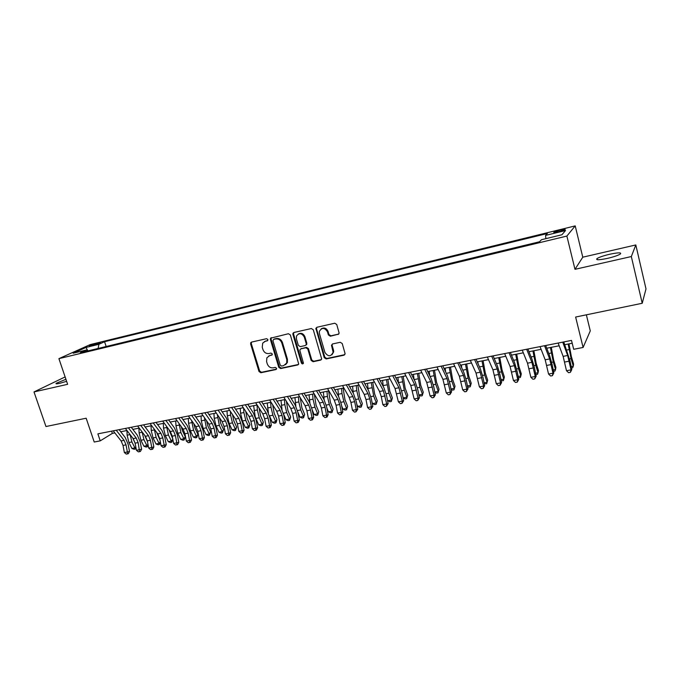 <?xml version="1.0" encoding="UTF-8"?>
<svg xmlns="http://www.w3.org/2000/svg" width="680" height="680" viewBox="0 0 680 680"><rect width="100%" height="100%" fill="white"/><g stroke="black" fill="none" stroke-linecap="round" stroke-linejoin="round"><path stroke-width="1.02" d="M267.928 339.541L266.602 338.683L251.541 342.1L250.801 342.584L250.605 343.952L258.995 371.51L260.865 372.742L275.91 369.563L276.59 368.279L275.264 367.412L273.3 367.829C270.453 368.118 268.447 366.8 267.274 363.885L266.577 361.582L266.892 357.756L269.637 355.674L272.212 354.764L272.272 353.949L270.946 353.082L268.982 353.515C266.135 353.821 264.12 352.512 262.947 349.579L262.242 347.267L262.718 343.12L265.302 341.292L267.257 340.85L267.928 339.541M609.654 254.26C603.542 255.723 599.343 257.15 597.048 258.545C595.459 260.194 598.969 260.134 607.58 258.357C613.742 256.887 617.984 255.459 620.296 254.056C621.835 252.391 618.29 252.458 609.654 254.26M65.926 379.312L56.228 383.274C55.479 383.988 56.618 384.013 59.653 383.35L66.615 381.327M560.235 230.07L553.962 232.152C553.197 232.798 554.778 232.679 558.713 231.778L565.012 229.696C565.769 229.041 564.179 229.168 560.235 230.07M338.019 334.526L339.142 333.115L336.736 324.479L334.755 323.221L316.94 327.258L315.877 328.321L324.232 357.688L326.188 358.947L343.978 355.19L345.108 353.719L342.236 343.553L340.255 342.286L332.596 343.944L331.491 345.245L333.115 352.249C330.879 356.864 328.142 356.906 324.904 352.393L319.43 333.608L319.328 331.44C321.844 327.318 324.555 327.445 327.471 331.815L328.389 334.959L330.361 336.226L338.801 334.05M65.118 376.933L34 391.935L45.968 426.522L86.165 418.217L94.222 442.025L100.232 440.861L97.869 433.857L571.506 340.408L573.699 349.282L583.1 347.463L590.283 330.888L586.364 314.823M631.329 256.547L635.808 244.945L582.777 257.193L574.983 269.322L631.329 256.547L642.226 303.272L575.629 317.041L583.1 347.463M574.983 269.322L566.882 236.062L58.913 358.649L90.228 344.582L575.212 225.896L566.882 236.062M34 391.935L67.626 384.31L58.913 358.649M290.351 334.968L288.422 333.727L270.529 338.207L270.394 339.481L278.766 367.319L280.661 368.56L297.704 364.956L298.707 364.021L290.351 334.968M293.904 332.486L311.338 328.534L313.293 329.783L321.674 358.947L320.594 360.128L313.106 361.709L311.168 360.451L307.793 349.01L305.856 347.76L300.934 348.832L299.931 349.758L299.931 350.719L303.458 363.205C302.796 364.183 302.107 364.123 301.393 363.026L292.91 334.39L292.961 333.285L293.904 332.486M635.808 244.945L646 288.898L642.226 303.272M91.103 345.839L100.462 342.856L96.127 343.57L89.352 345.925L91.103 345.839M545.853 238.646L545.572 235.407L547.383 233.503L104.567 341.725L98.931 344.293L98.107 348.457M545.572 235.407L565.522 230.546L561.927 234.753L541.492 239.708L539.538 241.757L80.325 352.75L86.317 350.03L73.194 353.209L85.986 347.446L98.931 344.293M582.777 257.193L575.212 225.896M100.232 440.861L112.361 433.389L114.835 432.905M120.725 431.749L126.965 430.525L127.109 435.175L130.093 434.596L131.911 441.958L134.886 447.899L135.779 446.785M132.855 429.369L139.238 428.12M145.137 426.964L151.674 425.68M157.565 424.524L164.262 423.215M170.161 422.059L177.021 420.716M182.911 419.56L189.941 418.183M195.823 417.027L203.022 415.616M208.913 414.46L216.282 413.015M222.165 411.859L229.713 410.38M235.595 409.232L243.321 407.711M249.195 406.563L257.116 405.008M262.981 403.861L271.091 402.271M276.955 401.115L285.26 399.491M291.116 398.344L299.616 396.678M305.464 395.53L314.168 393.822M320.017 392.675L328.925 390.932M334.764 389.784L343.885 387.991M349.716 386.852L359.057 385.016M364.871 383.877L374.442 382.007M380.248 380.868L390.039 378.947M395.837 377.808L405.866 375.844M411.647 374.705L421.923 372.691M427.686 371.56L438.209 369.503M443.963 368.373L454.733 366.256M460.471 365.135L471.495 362.975M477.215 361.853L488.512 359.635M494.215 358.522L505.784 356.252M511.462 355.138L523.311 352.809M528.972 351.704L541.11 349.325M546.745 348.219L559.173 345.78M564.791 344.683L572.203 343.23M111.614 431.146L112.361 433.389M106.148 346.511L104.567 341.725M87.558 351.007L86.317 350.03M306.536 344.717L306.221 343.663L306.229 344.582L305.209 345.559L300.279 346.638L298.35 345.398L296.412 338.844L296.497 336.013C299.2 332.656 301.801 333.013 304.283 337.084L306.221 343.663L306.833 343.238L306.229 344.582M87.89 350.923L85.986 347.446M267.818 340.467L264.375 341.624M268.591 356.056L272.178 354.824M251.541 342.1L251.285 343.545L259.666 371.059L261.528 372.283L276.514 369.121M271.32 337.611L271.056 339.074L279.412 366.868L281.308 368.109L298.486 364.463M273.598 339.422L272.918 340.74L280.262 365.202L281.596 366.07L283.679 365.627L286.722 362.993L286.807 359.695L281.792 342.907C280.602 339.94 278.562 338.623 275.68 338.954L273.734 339.337M285.524 364.718L287.359 362.55L287.436 359.252L286.807 359.695M274.252 339.014L276.335 338.538C279.216 338.215 281.248 339.524 282.429 342.482L287.436 359.252M300.789 348.874L306.468 347.335L308.405 348.576L311.772 360.009L313.701 361.258L321.402 359.609M293.82 332.512L293.539 333.982L302.014 362.576L303.356 363.443M306.833 343.238L304.895 336.668C303.331 333.404 301.113 332.537 298.24 334.058M305.966 345.091L306.841 344.156M321.232 328.814C324.181 327.216 326.459 328.075 328.058 331.406L328.967 334.551L330.939 335.809L338.589 334.109M331.916 354.841L333.693 351.806L333.523 350.234L332.945 350.668M332.375 344.012L332.129 345.431L333.523 350.234M316.803 327.301L316.506 328.788L324.819 357.238L326.765 358.496L344.811 354.654M132.787 438.107L135.099 443.164L136.442 450.296L141.601 449.242L140.258 442.111L137.394 435.327L131.257 427.269M135.992 447.873L135.26 449.046L134.07 449.267L131.903 448.452L128.928 442.519L127.109 435.175M131.903 448.452L134.886 447.899L135.26 449.046M116.237 430.236L124.108 440.36L126.029 444.864L127.364 451.979L129.506 451.486L128.171 444.397L125.298 437.656L119.119 429.666M113.22 430.831L121.099 440.929L123.02 445.425L124.355 452.531L127.364 451.979L127.457 453.883L126.259 454.104L124.355 452.531M129.506 451.486L128.316 453.688L127.457 453.883M144.644 435.268L147.483 441.694M148.121 445.052L147.254 446.819L146.047 447.04L143.888 446.225L140.921 440.249L139.094 432.854L138.932 428.179M143.888 446.225L146.906 445.663L143.939 439.671L142.103 431.902M147.254 446.819L146.906 445.663L147.976 444.295M156.68 432.412L160.03 440.249M160.404 442.187L159.392 444.567L158.168 444.788L156.009 443.963L153.059 437.945L151.232 430.508L151.054 425.808M156.009 443.963L159.069 443.394L156.119 437.359L154.258 429.156M159.392 444.567L159.069 443.394L160.319 441.762M168.886 429.53L172.754 438.829M172.839 439.288L171.683 442.281L170.442 442.51L168.283 441.677L165.35 435.608L163.514 428.128L163.319 423.402M168.283 441.677L171.377 441.099L168.444 435.022L166.557 426.343M171.683 442.281L171.377 441.099L172.822 439.187M181.271 426.624L182.418 430.67L185.317 436.772L184.127 439.969L182.869 440.198L180.719 439.356L177.794 433.245L175.95 425.714L175.737 420.962M180.719 439.356L183.846 438.77L180.931 432.65L179.01 423.478M184.127 439.969L183.846 438.77L185.317 436.772M128.409 427.83L136.221 438.039L138.142 442.578L139.57 451.656L138.355 451.877L136.442 450.296M125.358 428.434L133.178 438.617L135.099 443.147L138.142 442.578M141.601 449.242L140.411 451.46L139.57 451.656M140.743 425.399L148.495 435.693L150.399 440.258L151.768 447.457L153.85 446.981L152.49 439.798L149.634 432.964L143.548 424.847M137.649 426.012L145.409 436.279L147.322 440.844L148.682 448.035L151.768 447.457L151.827 449.404L150.594 449.625L148.682 448.035M153.85 446.981L152.66 449.208L151.827 449.404M153.23 422.934L160.922 433.313L162.817 437.912L164.194 445.162L166.251 444.686L164.874 437.461L162.035 430.576L155.992 422.39M150.093 423.555L157.794 433.908L159.706 438.506L161.075 445.74L164.194 445.162L164.237 447.117L162.996 447.346L161.075 445.74M166.251 444.686L165.061 446.921L164.237 447.117M165.869 420.444L173.502 430.907L175.397 435.54L176.783 442.833L178.806 442.357L177.42 435.089L174.59 428.162L168.597 419.909M162.698 421.065L170.34 431.511L172.236 436.135L173.621 443.419L176.783 442.833L176.808 444.805L175.542 445.035L173.621 443.419M178.806 442.357L177.616 444.61L176.808 444.805M193.826 423.674L195.024 428.264L197.914 434.418L196.724 437.623L195.457 437.861L193.298 437.01L190.392 430.856L188.547 423.274L188.317 418.498M193.298 437.01L196.469 436.415L193.57 430.253L191.615 420.554M196.724 437.623L196.469 436.415L197.914 434.418M178.679 417.911L186.244 428.468L188.131 433.135L189.533 440.47L191.522 440.002L190.128 432.692L187.306 425.714L181.356 417.384M175.465 418.548L183.039 429.08L184.934 433.738L186.328 441.065L189.533 440.47L189.542 442.459L188.258 442.697L186.328 441.065M191.522 440.002L190.332 442.272L189.542 442.459M206.558 420.699L207.799 425.833L210.664 432.029L209.482 435.26L208.199 435.498L206.048 434.63L203.158 428.434L201.297 420.809L201.05 415.999M206.048 434.63L209.261 434.036L206.371 427.83L204.374 417.562M209.482 435.26L209.261 434.036L210.664 432.029M191.649 415.352L199.146 425.995L201.033 430.695L202.444 438.081L204.399 437.623L202.988 430.262L200.183 423.232L194.293 414.834M188.394 415.999L195.908 426.615L197.795 431.307L199.197 438.685L202.444 438.081L202.436 440.087L201.135 440.325L199.197 438.685M204.399 437.623L203.218 439.9L202.436 440.087M219.453 417.664L220.728 423.368L223.584 429.607L222.402 432.854L221.102 433.1L218.951 432.225L216.078 425.986L214.217 418.302L213.945 413.474M218.951 432.225L222.207 431.622L219.334 425.365L217.294 414.494M222.402 432.854L222.207 431.622L223.584 429.607M204.799 412.76L212.219 423.495L214.098 428.23L215.518 435.659L217.447 435.208L216.028 427.805L213.222 420.716L207.383 412.25M201.493 413.414L208.939 424.125L210.817 428.85L212.237 436.271L215.518 435.659L215.492 437.682L214.174 437.92L212.237 436.271M217.447 435.208L216.257 437.495L215.492 437.682M232.509 414.562L233.826 420.869L236.666 427.159L235.493 430.423L234.175 430.67L232.025 429.794L229.168 423.504L227.299 415.769L227.009 410.907M232.025 429.794L235.314 429.173L232.466 422.875L230.597 415.131L230.367 411.357M235.493 430.423L235.314 429.173L236.666 427.159M218.11 410.133L225.471 420.962L227.332 425.731L228.769 433.211L230.656 432.76L229.228 425.306L226.44 418.175L220.651 409.632M214.769 410.796L222.139 421.6L224.009 426.36L225.446 433.823L228.769 433.211L228.718 435.251L227.392 435.489L225.446 433.823M230.656 432.76L229.475 435.064L228.718 435.251M245.726 411.375L247.087 418.344L249.908 424.677L248.744 427.958L247.409 428.213L245.268 427.32L242.428 420.988L240.55 413.202L240.244 408.315M245.268 427.32L248.6 426.7L245.769 420.35L243.891 412.556L243.61 408.144M248.744 427.958L248.6 426.7L249.908 424.677M259.106 408.102L260.525 415.786L263.33 422.17L262.675 424.651L262.166 425.467L260.822 425.714L258.672 424.822L255.263 416.942M258.672 424.822L262.055 424.192L259.241 417.792L257.354 409.947L257.023 405.025M255.229 416.84L253.649 405.688M262.166 425.467L262.055 424.192L263.33 422.17M272.654 404.753L274.142 413.185L276.922 419.62L276.267 422.127L275.774 422.943L274.405 423.198L272.264 422.288L269.45 415.82M272.264 422.288L275.689 421.651L272.892 415.208L271.005 407.311L270.649 402.356M268.387 412.743L267.223 403.027M275.774 422.943L275.689 421.651L276.922 419.62M286.374 401.293L287.938 410.558L290.692 417.044L289.552 420.376L288.167 420.639L286.025 419.721L283.543 413.933M286.025 419.721L289.493 419.075L286.722 412.582L284.826 404.634L284.452 399.644M282.004 409.428L280.984 400.325M289.552 420.376L289.493 419.075L290.692 417.044M300.254 397.74L301.911 407.898L304.649 414.426L303.51 417.784L302.107 418.047L299.974 417.129L297.789 411.952M299.974 417.129L303.493 416.466L300.738 409.921L298.834 401.914L298.435 396.907M295.851 406.198L294.925 397.596M303.51 417.784L303.493 416.466L304.649 414.426M314.313 394.069L316.072 405.195L318.784 411.782L317.662 415.157L316.234 415.421L314.109 414.494L312.214 409.921M314.109 414.494L317.671 413.822L314.942 407.226L313.029 399.168L312.604 394.128M309.901 402.985L309.043 394.825M317.662 415.157L318.784 411.782M328.61 390.991L330.421 402.466L333.115 409.096L331.993 412.497L330.556 412.76L328.431 411.817L326.825 407.906M328.431 411.817L332.036 411.145L329.332 404.498L327.411 396.38L326.969 391.315M324.164 399.772L323.357 392.02M331.993 412.497L333.115 409.096M343.12 388.144L344.964 399.687L347.633 406.376L346.528 409.793L345.066 410.065L342.941 409.113L341.657 405.918M342.941 409.113L346.604 408.433L343.918 401.727L341.998 393.558L341.53 388.458M338.631 396.542L337.866 389.173M346.528 409.793L347.633 406.376M357.833 385.262L359.712 396.882L362.355 403.623L361.25 407.056L359.771 407.337L357.654 406.368L356.702 403.971M357.654 406.368L361.361 405.679L358.708 398.922L356.779 390.694L356.277 385.56M353.294 393.269L352.572 386.291M361.25 407.056L362.355 403.623M372.742 382.339L374.654 394.034L377.273 400.826L376.176 404.286L374.68 404.566L372.563 403.589L371.977 402.075M372.563 403.589L376.329 402.892L373.694 396.075L371.238 382.627M368.161 389.921L367.48 383.367M376.176 404.286L377.273 400.826M387.855 379.372L389.801 391.144L392.394 397.995L391.315 401.472L389.793 401.752L387.481 400.248M387.685 400.775L391.501 400.061L388.892 393.193L386.401 379.661M383.24 386.503L382.594 380.409M391.315 401.472L392.394 397.995M403.18 376.372L405.161 388.221L407.728 395.123L406.657 398.625L405.11 398.905L403.121 397.97M403.113 397.902L406.878 397.197L404.302 390.269L401.778 376.644M398.523 383.01L397.911 377.4M406.657 398.625L407.728 395.123M231.6 407.473L238.884 418.396L240.737 423.198L242.19 430.729L244.043 430.287L242.599 422.781L239.819 415.599L234.099 406.98M228.216 408.144L235.509 419.041L237.371 423.835L238.816 431.35L242.19 430.729L242.123 432.777L240.771 433.032L238.816 431.35M244.043 430.287L242.862 432.599L242.123 432.777M245.276 404.778L252.475 415.795L254.328 420.639L255.791 428.213L257.601 427.771L256.148 420.223L253.385 412.99L247.724 404.294M241.842 405.45L249.058 416.449L250.911 421.277L252.374 428.842L255.791 428.213L255.697 430.278L254.328 430.534L252.374 428.842M257.601 427.771L256.428 430.1L255.697 430.278M259.123 402.041L266.254 413.159L268.09 418.038L269.569 425.663L271.346 425.229L269.866 417.63L267.121 410.337L261.519 401.565M255.646 402.73L262.786 413.822L264.63 418.693L266.109 426.3L269.569 425.663L269.458 427.745L268.073 428L266.109 426.3M271.346 425.229L270.164 427.575L269.458 427.745M273.164 399.271L280.211 410.49L282.038 415.403L283.526 423.079L285.269 422.654L283.781 415.004L281.044 407.66L275.51 398.811M269.637 399.967L276.7 411.162L278.536 416.067L280.024 423.725L283.526 423.079L283.399 425.187L281.996 425.442L280.024 423.725M285.269 422.654L284.087 425.008L283.399 425.187M287.394 396.466L294.355 407.787L296.174 412.734L297.678 420.461L299.37 420.045L297.874 412.344L295.154 404.94L289.688 396.015M283.824 397.171L290.802 408.467L292.621 413.406L294.125 421.115L297.678 420.461L297.517 422.586L296.098 422.85L294.125 421.115M299.37 420.045L298.197 422.416L297.517 422.586M301.826 393.618L308.686 405.042L310.497 410.031L312.018 417.809L313.667 417.392L312.154 409.649L309.451 402.186L304.053 393.176M298.197 394.332L305.091 405.73L306.901 410.712L308.414 418.472L312.018 417.809L311.839 419.951L310.394 420.214L308.414 418.472M313.667 417.392L312.502 419.781L311.839 419.951M316.447 390.728L323.221 402.262L325.023 407.286L326.553 415.115L328.159 414.715L326.638 406.912L323.952 399.398L318.623 390.303M312.774 391.459L319.575 402.959L321.368 407.975L322.898 415.795L326.553 415.115L326.349 417.274L324.887 417.546L322.898 415.795M328.159 414.715L326.995 417.112L326.349 417.274M315.902 328.245L315.92 329.188L316.506 328.788M331.271 387.804L337.951 399.44L339.736 404.506L341.292 412.386L342.856 411.995L341.309 404.141L338.64 396.567L333.387 387.387M327.548 388.543L334.254 400.154L336.039 405.203L337.586 413.075L341.292 412.386L341.062 414.57L339.583 414.842L337.586 413.075M342.856 411.995L341.062 414.57M346.307 384.837L352.886 396.584L354.662 401.693L356.226 409.624L357.748 409.241L356.184 401.336L353.532 393.695L348.364 384.438M342.524 385.585L349.137 397.307L350.914 402.399L352.478 410.32L356.226 409.624L355.971 411.825L354.475 412.097L352.478 410.32M357.748 409.241L355.971 411.825M361.548 381.828L368.033 393.686L369.793 398.837L371.374 406.827L372.844 406.445L371.272 398.488L368.637 390.787L363.545 381.438M357.714 382.585L364.225 394.417L365.993 399.551L367.565 407.524L371.374 406.827L371.093 409.046L369.572 409.326L367.565 407.524M372.844 406.445L371.093 409.046M377.009 378.786L383.384 390.753L386.733 403.979L388.152 403.605L386.563 395.599L383.953 387.838L378.938 378.403M373.125 379.55L379.525 391.493L381.276 396.661L382.874 404.694L386.733 403.979L386.427 406.224L384.88 406.504L382.874 404.694M388.152 403.605L386.427 406.224M392.692 375.692L398.956 387.77L402.305 401.098L403.673 400.732L402.067 392.666L399.475 384.846L394.553 375.317M388.748 376.465L395.046 388.518L398.387 401.82L402.305 401.098L401.974 403.359L400.409 403.648L398.387 401.82M403.673 400.732L401.974 403.359M418.719 373.32L420.741 385.245L423.274 392.216L422.212 395.734L420.648 396.024L418.888 395.182M418.846 394.961L422.475 394.289L419.925 387.302L417.367 373.583M414.026 379.431L413.449 374.357M422.212 395.734L423.274 392.216M434.477 370.234L436.535 382.236L439.042 389.257L437.988 392.802L436.398 393.091L434.885 392.36M434.809 391.986L438.285 391.34L435.769 384.302L433.177 370.49M429.734 375.743L429.207 371.263M437.988 392.802L439.042 389.257M450.458 367.098L452.548 379.185L455.031 386.265L453.985 389.827L452.379 390.125L451.103 389.495M451.002 388.969L454.325 388.348L451.843 381.25L449.216 367.344M445.646 371.934L445.188 368.135M453.985 389.827L455.031 386.265M466.659 363.919L468.8 376.091L471.24 383.231L470.212 386.809L468.579 387.115L467.56 386.605M467.423 385.909L470.594 385.313L468.146 378.156L465.477 364.157M461.771 367.974L461.388 364.956M470.212 386.809L471.24 383.231M408.595 372.546L414.749 384.752L418.098 398.174L419.416 397.825L417.792 389.7L415.225 381.82L410.388 372.198M404.6 373.337L410.779 385.509L414.128 398.913L418.098 398.174L417.741 400.46L416.151 400.75L414.128 398.913M419.416 397.825L417.741 400.46M424.728 369.368L430.772 381.684L434.12 395.207L435.387 394.868L433.747 386.682L431.197 378.743L426.445 369.027M420.673 370.166L426.743 382.457L430.091 395.955L434.12 395.207L433.729 397.511L432.123 397.808L430.091 395.955M435.387 394.868L433.729 397.511M441.099 366.137L447.015 378.573L450.373 392.207L451.579 391.867L449.922 383.63L447.397 375.624L442.748 365.815M436.985 366.945L442.935 379.355L446.284 392.964L450.373 392.207L449.947 394.527L448.315 394.825L446.284 392.964M451.579 391.867L449.947 394.527M457.708 362.856L463.505 375.42L466.854 389.155L468.01 388.832L466.335 380.528L463.837 372.453L459.281 362.55M453.535 363.681L459.357 376.219L462.714 389.921L466.854 389.155L466.404 391.501L464.746 391.808L462.714 389.921M468.01 388.832L466.404 391.501M483.098 360.697L485.282 372.946L487.688 380.146L487.101 382.245L484.679 375.02L481.975 360.918M484.083 382.806L487.101 382.245L486.676 383.758L484.262 383.681M478.108 363.859L477.827 361.734M474.563 359.533L480.225 372.224L483.582 386.061L484.679 385.747L482.987 377.383L480.505 369.24L476.051 359.236M470.322 360.366L476.025 373.031L479.383 386.835L483.582 386.061L483.106 388.425L481.423 388.739L479.383 386.835M484.679 385.747L483.106 388.425M499.774 357.425L502.002 369.758L504.373 377.026L503.837 379.117L501.458 371.841L498.712 357.637M500.99 379.652L503.837 379.117L503.37 380.655L501.202 380.715M494.658 359.541L494.504 358.462M491.665 356.159L497.199 368.976L500.556 382.916L501.594 382.611L499.877 374.195L497.429 365.984L493.077 355.878M487.364 357.008L492.932 369.793L496.289 383.707L500.556 382.916L500.046 385.305L498.338 385.62L496.289 383.707M501.594 382.611L500.046 385.305M516.698 354.11L518.959 366.528L521.296 373.855L520.829 375.955L518.475 368.611L515.695 354.305M518.143 376.457L520.829 375.955L520.31 377.502L518.398 377.714M509.031 352.733L514.428 365.678L517.786 379.729L518.755 379.44L517.021 370.957L514.598 362.678L510.357 352.469M504.662 353.591L510.094 366.512L513.451 380.528L517.786 379.729L517.233 382.143L515.508 382.457L513.451 380.528M518.755 379.44L517.233 382.143M533.868 350.744L536.171 363.248L538.475 370.642L538.067 372.742L535.755 365.33L532.933 350.923M535.551 373.209L538.067 372.742L537.498 374.315L535.84 374.62M526.652 349.256L531.904 362.338L535.262 376.499L536.171 376.21L534.42 367.676L532.024 359.32L527.892 349.01M522.223 350.132L527.51 363.179L530.867 377.306L535.262 376.499L534.684 378.93L532.924 379.253L530.867 377.306M536.171 376.21L534.684 378.93M551.284 347.327L553.639 359.924L555.9 367.378L555.552 369.478L553.282 362.006L550.417 347.497M553.222 369.911L555.552 369.478L554.939 371.067L553.52 371.331M544.544 345.721L549.652 358.938L553.01 373.209L553.843 372.938L552.083 364.335L549.712 355.912L545.7 345.5M540.048 346.613L545.19 359.796L548.548 374.034L553.01 373.209L552.389 375.675L550.613 375.998L548.548 374.034M553.843 372.938L552.389 375.675M568.965 343.859L571.361 356.541L573.588 364.063L573.308 366.171L571.072 358.632L568.174 344.021M571.166 366.571L573.308 366.171L572.645 367.778L571.455 367.999M562.717 342.142L567.664 355.495L571.021 369.877L571.795 369.623L570.01 360.952L563.779 341.929M558.144 343.043L563.134 356.363L566.491 370.719L571.021 369.877L570.367 372.359L568.565 372.7L566.491 370.719M571.795 369.623L570.367 372.359M96.416 344.437L96.127 343.57M98.897 343.57L98.694 342.941M265.965 340.884L265.302 341.292M272.136 354.883L271.6 355.24M270.291 355.24L269.637 355.674M276.488 369.155L275.91 369.563M261.528 372.283L260.865 372.742M259.666 371.059L258.995 371.51M251.285 343.545L250.605 343.952M267.767 340.536L267.257 340.85M298.325 364.505L297.704 364.956M281.308 368.109L280.661 368.56M279.412 366.868L278.766 367.319M271.056 339.074L270.394 339.481M282.429 342.482L281.792 342.907M276.335 338.538L275.68 338.954M321.181 359.677L320.594 360.128M313.701 361.258L313.106 361.709M311.772 360.009L311.168 360.451M308.405 348.576L307.793 349.01M306.468 347.335L305.856 347.76M301.546 348.406L300.934 348.832M302.014 362.576L301.393 363.026M293.539 333.982L292.91 334.39M304.895 336.668L304.283 337.084M330.939 335.809L330.361 336.226M328.967 334.551L328.389 334.959M328.058 331.406L327.471 331.815M332.129 345.431L331.551 345.865M344.539 354.739L343.978 355.19M326.765 358.496L326.188 358.947M324.819 357.238L324.232 357.688M128.928 442.519L131.911 441.958M124.108 440.36L121.099 440.929M126.029 444.864L123.02 445.425M140.921 440.249L143.939 439.671M139.094 432.854L142.12 432.267M153.059 437.945L156.119 437.359M151.232 430.508L154.283 429.913M165.35 435.608L168.444 435.022M163.514 428.128L166.608 427.524M177.794 433.245L180.931 432.65M175.95 425.714L179.087 425.111M136.221 438.039L133.178 438.617M148.495 435.693L145.409 436.279M150.399 440.258L147.322 440.844M160.922 433.313L157.794 433.908M162.817 437.912L159.706 438.506M173.502 430.907L170.34 431.511M175.397 435.54L172.236 436.135M190.392 430.856L193.57 430.253M188.547 423.274L191.718 422.662M186.244 428.468L183.039 429.08M188.131 433.135L184.934 433.738M203.158 428.434L206.371 427.83M201.297 420.809L204.519 420.189M199.146 425.995L195.908 426.615M201.033 430.695L197.795 431.307M216.078 425.986L219.334 425.365M214.217 418.302L217.472 417.673M212.219 423.495L208.939 424.125M214.098 428.23L210.817 428.85M229.168 423.504L232.466 422.875M227.299 415.769L230.597 415.131M225.471 420.962L222.139 421.6M227.332 425.731L224.009 426.36M242.428 420.988L245.769 420.35M240.55 413.202L243.891 412.556M255.858 418.438L259.241 417.792M253.972 410.609L257.354 409.947M269.467 415.854L272.892 415.208M267.572 407.975L271.005 407.311M283.365 413.219L286.722 412.582M281.35 405.305L284.826 404.634M297.457 410.541L300.738 409.921M295.315 402.602L298.834 401.914M311.738 407.83L314.942 407.226M309.459 399.857L313.029 399.168M326.213 405.084L329.332 404.498M323.799 397.077L327.411 396.38M340.892 402.305L343.918 401.727M338.334 394.264L341.998 393.558M355.767 399.483L358.708 398.922M353.065 391.416L356.779 390.694M370.846 396.618L373.694 396.075M367.99 388.526L371.756 387.796M386.138 393.72L388.892 393.193M383.129 385.594L386.945 384.854M401.642 390.779L404.302 390.269M398.48 382.619L402.348 381.871M238.884 418.396L235.509 419.041M240.737 423.198L237.371 423.835M252.475 415.795L249.058 416.449M254.328 420.639L250.911 421.277M266.254 413.159L262.786 413.822M268.09 418.038L264.63 418.693M280.211 410.49L276.7 411.162M282.038 415.403L278.536 416.067M294.355 407.787L290.802 408.467M296.174 412.734L292.621 413.406M308.686 405.042L305.091 405.73M310.497 410.031L306.901 410.712M323.221 402.262L319.575 402.959M325.023 407.286L321.368 407.975M337.951 399.44L334.254 400.154M339.736 404.506L336.039 405.203M352.886 396.584L349.137 397.307M354.662 401.693L350.914 402.399M368.033 393.686L364.225 394.417M369.793 398.837L365.993 399.551M383.384 390.753L379.525 391.493M385.135 395.938L381.276 396.661M398.956 387.77L395.046 388.518M400.69 392.998L396.78 393.737M417.367 387.796L419.925 387.302M414.103 379.593L417.971 378.845M433.313 384.769L435.769 384.302M430.1 376.49L433.806 375.776M449.488 381.701L451.843 381.25M446.318 373.354L449.871 372.666M465.902 378.582L468.146 378.156M462.783 370.166L466.165 369.512M414.749 384.752L410.779 385.509M416.466 390.023L412.505 390.771M430.772 381.684L426.743 382.457M432.471 386.997L428.451 387.753M447.015 378.573L442.935 379.355M448.706 383.928L444.627 384.701M463.505 375.42L459.357 376.219M465.179 380.825L461.04 381.607M482.545 375.428L484.679 375.02M479.476 366.928L482.69 366.308M480.225 372.224L476.025 373.031M481.89 377.663L477.683 378.462M499.443 372.224L501.458 371.841M496.425 363.647L499.46 363.06M497.199 368.976L492.932 369.793M498.839 374.467L494.581 375.267M516.579 368.968L518.475 368.611M513.621 360.315L516.477 359.762M514.428 365.678L510.094 366.512M516.052 371.221L511.725 372.036M533.979 365.67L535.755 365.33M531.071 356.94L533.74 356.422M531.904 362.338L527.51 363.179M533.511 367.923L529.125 368.747M551.633 362.312L553.282 362.006M548.785 353.506L551.267 353.022M549.652 358.938L545.19 359.796M551.233 364.574L546.779 365.415M569.56 358.912L571.072 358.632M566.771 350.022L569.049 349.579M567.664 355.495L563.134 356.363M569.228 361.173L564.706 362.032M597.329 259.709L597.048 258.545M56.415 383.826L56.228 383.274M251.481 342.176L250.801 342.584M271.184 337.798L270.529 338.207M287.359 362.55L286.722 362.993M293.59 332.877L292.961 333.285M333.693 351.806L333.115 352.249M332.07 344.82L331.491 345.245M316.481 327.921L315.877 328.321"/></g></svg>
